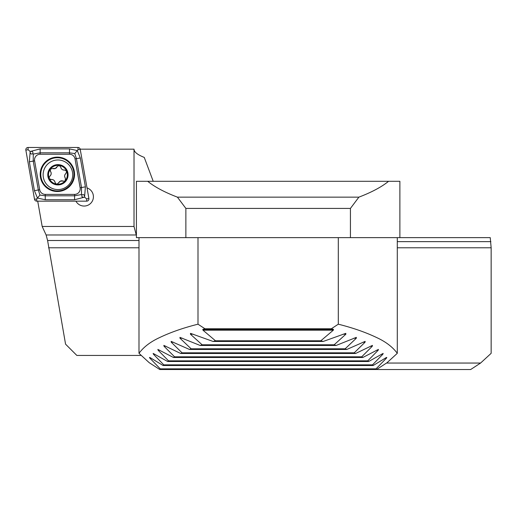 <?xml version="1.0" encoding="UTF-8"?>
<svg xmlns="http://www.w3.org/2000/svg" width="517" height="517" viewBox="0 0 517 517"><rect width="100%" height="100%" fill="white"/><g stroke="black" fill="none" stroke-linecap="round" stroke-linejoin="round"><path stroke-width="0.78" d="M87.024 187.923A9.3 9.3 0 0 1 86.384 205.772A9.3 9.3 0 0 1 75.921 201.158M480.584 363.05L491.15 353.324L491.15 247.792L490.245 237.646L397.295 237.646L397.295 353.318L387.052 362.708L376.505 369.526L470.664 369.526L480.584 363.05L386.535 363.05M141.296 355.431L76.833 355.431L65.562 344.16L47.596 240.502L46.116 234.983L42.181 226.478L37.715 201.158M491.15 247.792L397.295 247.792M138.995 247.792L48.566 247.792M397.295 241.633L490.898 241.633M46.116 234.983L136.262 234.983L134.019 226.478L134.019 149.167C134.045 151.979 137.451 154.725 144.249 157.407L153.213 181.293M134.019 149.167L80.18 149.167M134.019 226.478L42.181 226.478M57.368 157.129A17.19 17.19 0 0 0 40.184 174.313A17.19 17.19 0 0 0 57.368 191.503A17.19 17.19 0 0 0 74.558 174.313A17.19 17.19 0 0 0 57.368 157.129M39.699 189.733A5.635 5.635 0 0 0 45.25 194.392L74.577 194.392A5.635 5.635 0 0 0 80.129 187.781L75.036 158.893A5.635 5.635 0 0 0 69.485 154.24L40.158 154.24A5.635 5.635 0 0 0 34.607 160.852L39.699 189.733L38.316 189.978L39.958 195.071L45.25 195.801L45.25 194.392M34.523 199.291A2.255 2.255 0 0 0 36.739 201.158L86.669 201.158A2.255 2.255 0 0 0 88.892 198.509L80.219 149.342A2.255 2.255 0 0 0 78.002 147.474L28.073 147.474A2.255 2.255 0 0 0 25.85 150.124L34.523 199.291L36.739 198.903L36.739 201.158M30.671 151.378L40.158 148.883L69.485 148.883L77.291 150.576L80.309 157.969L85.402 186.85L84.594 196.628C84.349 194.728 83.47 194.166 81.957 194.948C81.46 196.576 82.158 197.345 84.071 197.248L74.577 199.749L45.25 199.749L37.45 198.056L34.432 190.663L29.34 161.782L30.148 152.004C30.393 153.904 31.272 154.467 32.778 153.685C33.282 152.056 32.577 151.287 30.671 151.378L30.038 151.378L28.073 149.73L28.073 147.474M45.25 199.749L45.25 195.801L74.577 195.801L81.479 194.547L81.518 187.535L76.426 158.654L74.784 153.562L78.002 149.73L78.002 147.474M84.071 197.248L84.704 197.248L84.594 196.628M84.704 197.248L86.669 198.903L88.892 198.509M39.958 195.071L36.739 198.903M30.038 151.378L30.148 152.004M74.784 153.562L69.485 152.832L40.158 152.832L33.262 154.085L33.224 161.097L34.607 160.852M32.778 153.685L33.262 154.085M81.479 194.547L81.957 194.948M52.689 168.458A3.302 3.302 0 0 0 55.306 168.503L52.689 168.458L50.278 169.233A9.442 9.442 0 0 0 49.076 178.081L49.335 178.701A9.442 9.442 0 0 0 56.34 184.084L57.012 184.175A9.442 9.442 0 0 0 65.245 180.73L65.375 178.203C64.224 176.433 64.431 174.843 66.002 173.428L66.648 171.179A9.442 9.442 0 0 0 50.569 168.852M57.639 184.033A1.887 1.887 0 0 1 57.012 184.175L60.521 181.073L64.631 181.144L65.245 180.73M52.275 161.104A14.793 14.793 0 0 0 44.242 180.42A14.793 14.793 0 0 0 63.565 188.453A14.793 14.793 0 0 0 71.598 169.137A14.793 14.793 0 0 0 52.275 161.104M67.3 170.907A10.146 10.146 0 0 0 54.052 165.401A10.146 10.146 0 0 0 48.546 178.649A10.146 10.146 0 0 0 61.788 184.155A10.146 10.146 0 0 0 67.3 170.907M65.543 180.349A9.442 9.442 0 0 0 66.648 171.179L64.599 170.035C62.492 170.151 61.219 169.169 60.78 167.101L59.151 165.421L57.135 166.623L55.306 168.503A3.302 3.302 0 0 0 57.135 166.623M55.041 182.475A3.302 3.302 0 0 0 51.228 179.541A1.887 1.887 0 0 1 49.335 178.701L51.228 179.541C53.335 179.431 54.602 180.407 55.041 182.475L56.34 184.084M49.819 176.148A3.302 3.302 0 0 0 50.453 171.379A1.887 1.887 0 0 1 50.278 169.233L50.453 171.379C51.603 173.143 51.39 174.733 49.819 176.148L49.076 178.081M66.002 173.428A3.302 3.302 0 0 0 64.754 177.021M63.132 181.118A3.302 3.302 0 0 0 58.686 182.96M60.78 167.101A3.302 3.302 0 0 0 64.599 170.035M151.151 358.262L149.956 358.262C149.245 357.389 149.368 357.221 150.337 357.758C149.368 357.221 149.245 357.389 149.956 358.262L160.264 368.854L159.792 369.526L149.239 362.708L138.995 353.318L138.995 237.646L136.417 237.646L136.417 181.293L388.59 181.293C381.598 186.967 371.697 192.253 358.888 197.145L177.409 197.145C164.6 192.253 154.693 186.967 147.707 181.293M399.88 237.646L399.88 181.293L388.59 181.293M358.888 197.145L350.429 208.416L185.868 208.416L177.409 197.145M350.429 208.416L350.429 237.646M185.868 237.646L185.868 208.416M138.995 353.318C143.603 347.062 150.402 341.847 159.391 337.672C170.487 332.353 183.354 327.862 197.998 324.191L204.971 328.773L331.326 328.773L338.299 324.191L338.299 237.646L397.295 237.646M197.998 324.191L197.998 237.646L338.299 237.646M150.337 357.758L163.107 365.513L163.773 364.847L153.459 354.255L153.142 353.415L167.644 361.499L168.523 360.834L158.118 350.242L157.872 349.408L173.466 357.493L174.572 356.82L164.018 346.228L163.844 345.395L180.698 353.479L182.055 352.814L171.25 342.222L171.146 341.382L189.506 349.466L191.141 348.801L179.974 338.208L179.955 337.375L200.157 345.459L202.134 344.787L190.424 334.195L190.495 333.362L213.062 341.446L215.479 340.781L202.968 330.189L202.806 329.387L204.971 328.773M331.326 328.773L333.484 329.387L333.329 330.189L320.818 340.781L323.235 341.446L345.802 333.362L345.873 334.195L334.163 344.787L336.14 345.459L356.342 337.375L356.323 338.208L345.149 348.801L346.791 349.466L365.151 341.382L365.047 342.222L354.242 352.814L355.599 353.479L372.453 345.395L372.279 346.228L361.726 356.82L362.831 357.493L378.425 349.408L378.173 350.242L367.774 360.834L368.653 361.499L383.155 353.415L382.838 354.255L372.518 364.847L373.19 365.513L385.96 357.758C386.929 357.221 387.052 357.389 386.341 358.262L376.033 368.854L376.505 369.526L159.792 369.526M338.299 324.191C352.943 327.862 365.81 332.353 376.906 337.672C385.895 341.847 392.694 347.062 397.295 353.318M385.96 357.758C386.929 357.221 387.052 357.389 386.341 358.262L385.146 358.262M197.998 237.646L138.995 237.646M160.264 368.854L376.033 368.854M215.479 340.781L320.818 340.781M213.062 341.446L323.235 341.446M202.134 344.787L334.163 344.787M200.157 345.459L336.14 345.459M191.141 348.801L345.149 348.801M189.506 349.466L346.791 349.466M182.055 352.814L354.242 352.814M180.698 353.479L355.599 353.479M174.572 356.82L361.726 356.82M173.466 357.493L362.831 357.493M168.523 360.834L367.774 360.834M167.644 361.499L368.653 361.499M163.773 364.847L372.518 364.847M163.107 365.513L373.19 365.513M138.995 240.502L47.596 240.502M57.368 190.909A16.589 16.589 0 0 0 73.957 174.313A16.589 16.589 0 0 0 57.368 157.724A16.589 16.589 0 0 0 40.778 174.313A16.589 16.589 0 0 0 57.368 190.909M78.002 149.73L80.219 149.342M28.073 149.73L25.85 150.124M86.669 198.903L86.669 201.158M29.34 161.782L33.224 161.097L38.316 189.978L34.432 190.663M40.158 148.883L40.158 154.24M69.485 148.883L69.485 154.24M80.309 157.969L75.036 158.893M85.402 186.85L80.129 187.781M74.577 199.749L74.577 194.392M202.806 329.387L333.484 329.387M202.968 330.189L333.329 330.189M190.424 334.195L193.184 334.195M343.114 334.195L345.873 334.195M179.974 338.208L182.372 338.208M353.925 338.208L356.323 338.208M171.25 342.222L173.344 342.222M362.953 342.222L365.047 342.222M164.018 346.228L165.854 346.228M370.443 346.228L372.279 346.228M158.118 350.242L159.727 350.242M376.57 350.242L378.173 350.242M153.459 354.255L154.848 354.255M381.449 354.255L382.838 354.255"/></g></svg>
